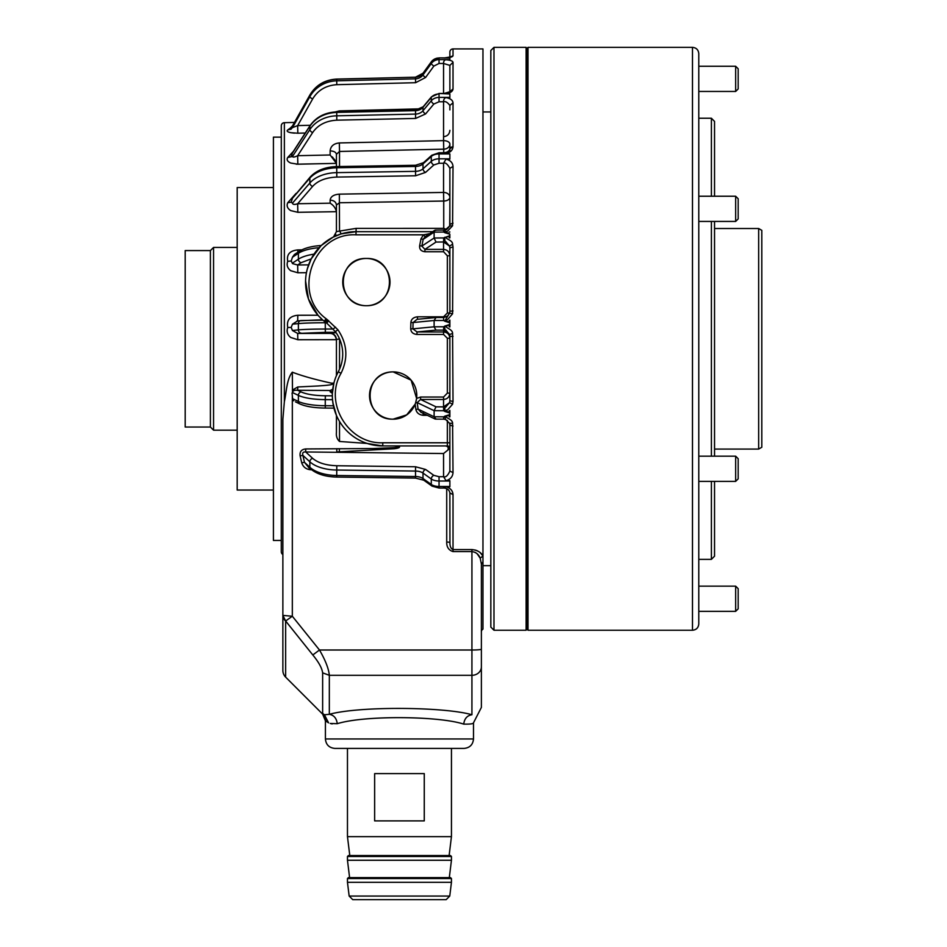 <?xml version="1.0" encoding="UTF-8"?>
<svg xmlns="http://www.w3.org/2000/svg" width="947" height="947" viewBox="0 0 947 947"><rect width="100%" height="100%" fill="white"/><g stroke="black" fill="none" stroke-linecap="round" stroke-linejoin="round"><path stroke-width="1.42" d="M477.158 553.782L480.2 558.209L481.372 564.021L482.958 561.926L482.958 48.924L453.021 48.924A3.149 3.149 0 0 0 449.872 52.073L449.872 57.222M482.958 230.89L482.958 555.972L480.2 558.209C478.768 554.386 476.01 552.184 471.926 551.58L471.926 650.009A9.458 0.829 0 0 0 481.372 649.18L481.372 631.827A3.149 3.149 0 0 1 482.958 629.104L482.958 561.926M393.159 371.887C362.062 371.603 362.819 420.243 393.159 419.154L406.713 414.869L415.141 404.191A23.628 23.628 0 0 1 369.519 395.515A23.628 23.628 0 0 1 393.159 371.887L411.116 380.161L416.609 398.438A23.628 23.628 0 0 0 393.159 371.887M366.371 258.46C335.996 257.43 335.297 306.011 366.371 305.715C397.432 306.011 396.757 257.395 366.371 258.46A23.628 23.628 0 0 0 342.743 282.088A23.628 23.628 0 0 0 366.371 305.715A23.628 23.628 0 0 0 389.998 282.088A23.628 23.628 0 0 0 366.371 258.46M482.958 56.808L482.958 100.915L482.958 56.808M482.958 186.772L482.958 111.947L490.83 111.947M482.958 565.667L490.83 565.667M449.825 324.43L448.724 325.271C441.136 327.224 452.796 328.254 452.583 333.486L453.021 401.445L449.872 400.77L449.576 402.629L443.563 406.879L443.563 399.48C447.386 399.089 449.494 396.982 449.872 393.123L447.351 393.123L447.351 338.245L443.563 334.457L416.988 334.457C413.07 334.09 410.962 332.196 410.702 328.775L410.88 322.465C411.223 319.175 413.425 317.281 417.497 316.795L443.563 316.795L443.563 317.517L436.011 317.517L434.117 320.5L434.117 326.964L436.011 330.112L443.563 330.101L449.576 334.492L446.25 330.621C445.765 328.798 445.102 333.427 444.688 326.099L449.825 324.43L449.209 326.774L449.872 326.94M453.021 48.924L453.021 55.778L450.488 57.021M449.872 59.614L439.041 59.614L439.041 57.885L449.872 57.992L449.872 59.732L446.037 59.732C450.417 60.123 452.749 60.999 453.021 62.372L453.021 88.982L449.872 91.705L444.226 93.469L439.041 93.469L449.872 93.978L449.872 97.624L446.037 97.624C450.417 98.441 452.749 100.181 453.021 102.868L453.021 146.655L449.872 148.738C449.375 151.058 447.422 152.396 444.013 152.763L439.041 152.763L439.041 153.923L449.872 153.923L449.872 159.12L446.037 159.12L443.563 163.263C445.362 162.316 447.469 164.009 449.872 168.329L449.872 224.38L449.576 226.108L445.374 229.742L444.688 232.666L449.825 234.181C448.381 232.465 442.924 232.086 447.588 231.115L452.583 225.765L449.6 225.978C447.884 228.629 446.475 229.896 445.374 229.754L443.622 230.014L443.729 232.039L434.117 232.122L434.117 238.005L443.729 237.922L449.825 235.661L449.209 237.863L449.872 237.863L449.825 234.181M446.037 97.624C444.344 98.145 443.527 99.53 443.563 101.779C445.362 101.08 447.469 102.3 449.872 105.425L449.872 109.888M446.037 59.732C444.344 59.945 443.527 61.2 443.563 63.485L449.872 65.379L449.872 91.705M447.351 338.245L449.872 338.245C449.494 334.421 447.386 332.314 443.563 331.947L443.729 326.786L444.688 326.099M449.872 313.007L447.351 313.007L447.351 255.785L443.563 251.736L424.931 251.736C421.048 251.263 419.296 249.239 419.651 245.664L420.965 238.904L423.179 239.342L421.865 246.09L434.117 238.005L436.011 242.065L443.563 241.994L443.729 237.922M292.327 390.117L297.784 386.968L297.666 390.282C294.564 389.939 292.836 390.697 292.481 392.555L292.327 372.183C286.669 379.06 286.468 392.176 284.372 401.611L282.869 419.261L282.869 670.452A9.458 9.458 0 0 0 285.639 677.129L322.643 714.133L323.436 714.76L322.643 713.387L324.43 714.796L329.331 714.31C359.552 705.989 444.486 706.805 471.926 714.736C479.265 715.601 479.265 715.601 471.926 714.736C467.143 715.518 464.409 718.655 463.722 724.124C470.185 724.242 473.453 723.804 473.5 722.81C473.453 723.804 470.185 724.242 463.722 724.124C438.994 715.932 364.299 715.21 337.262 723.697L330.231 723.472M282.869 670.452L282.869 615.408L285.639 620.983L312.806 654.969C318.689 662.095 321.968 668.061 322.643 672.844L329.331 675.306L471.926 675.306A9.458 8.416 0 0 0 481.372 666.889L481.372 707.445L473.5 722.81L473.5 738.956C472.944 744.697 469.795 747.846 464.042 748.414L451.447 748.414L451.447 836.639L347.466 836.639L347.466 748.414M282.869 554.504A3.149 3.149 0 0 1 281.295 551.77L281.295 125.833A3.149 3.149 0 0 1 284.372 122.684L294.458 122.423L309.87 95.008A3.149 0.722 -150.7 0 1 309.941 94.937M473.5 738.956L325.413 738.956L325.413 720.821L328.585 722.857L325.413 720.821L322.643 714.133M331.213 723.721L332.267 723.899M416.988 334.457L416.988 331.947L412.916 328.846L410.702 328.775M424.931 251.736L424.931 249.381L421.865 246.09L419.651 245.664M325.413 738.956C325.969 744.697 329.118 747.846 334.859 748.414L464.042 748.414M308.592 264.876L297.666 264.982L292.54 263.621L291.191 261.005L292.469 257.217L294.363 254.554L299.418 251.215A3.149 2.581 -123.4 0 0 298.388 253.311L298.388 259.194A3.149 2.581 56.6 0 0 301.158 262.674L311.232 258.862L307.29 268.984M281.295 540.453L273.423 540.453L273.423 137.149L281.295 137.149M444.688 416.183L443.729 416.834L443.61 419.166L445.67 419.521L449.588 423.38L452.583 423.309L449.576 423.309L445.67 419.533L444.688 416.183L449.825 414.597L448.724 415.413C441.136 417.296 452.796 418.302 452.583 423.309L453.021 472.565L449.872 471.109C447.73 475.737 445.623 477.608 443.575 476.708L443.563 453.53L449.872 448.452L447.351 445.93L382.754 445.93A50.416 50.416 0 0 1 338.268 371.804L336.434 375.616L336.434 339.665L297.832 339.724L297.666 333.451L292.469 330.539L291.191 327.437L287.734 327.484C286.468 320.11 289.829 316.038 297.832 315.256L297.666 320.867L292.481 324.17L291.191 327.437M322.939 320.169L301.158 320.536A3.149 2.77 84.5 0 0 298.388 323.602A31.511 1.645 -0 0 1 325.259 322.738L325.259 322.063L326.786 323.187L335.356 331.616A37.809 37.809 0 0 1 338.268 371.804L339.511 369.247L339.571 338.943L336.434 339.452L336.434 375.545M336.493 333.249L335.356 331.616A37.809 37.809 0 0 1 338.268 371.804A50.416 50.416 0 0 0 382.754 445.93L367.081 443.433L339.511 441.468C337.049 439.148 336.019 436.129 336.434 432.4L336.434 415.425L332.847 402.629M416.242 400.545L416.585 398.533M449.943 543.874L449.872 492.937L453.021 494.63C452.749 490.7 450.417 488.072 446.037 486.77L449.872 486.77L449.872 480.685L446.037 480.685C450.405 479.383 452.737 476.672 453.021 472.565M471.926 549.568L471.926 551.58L453.021 551.58C448.653 550.195 446.558 546.999 446.724 542.004L449.872 542.276C449.884 546.383 450.938 548.81 453.021 549.568L471.926 549.568C477.395 550.171 481.064 552.302 482.958 555.972L480.165 552.646M477.679 550.976L475.702 550.16M475.583 550.124L471.949 549.568M450.665 56.808L453.021 55.778C452.737 56.808 450.405 57.518 446.037 57.909L449.872 57.992M453.021 88.982C452.737 91.374 450.405 92.972 446.037 93.789L449.872 93.978M450.618 147.389L453.021 146.655C452.737 150.147 450.405 152.479 446.037 153.663L449.872 153.923M446.037 159.12C450.417 160.292 452.749 162.73 453.021 166.459L449.872 168.329L449.872 177.74L449.872 168.329M453.021 166.459L452.583 225.765M449.209 231.979L449.872 231.979M449.872 237.863L449.209 237.863M449.825 235.661L448.724 236.454C441.136 238.289 452.796 239.248 452.583 244.184L453.021 246.918L449.872 247.913L449.872 311.22L449.576 313.114L444.688 321.175L449.825 322.832C448.381 321.009 442.924 320.595 447.588 319.553L452.583 313.788L449.576 313.114L447.564 316.073M453.021 246.918L452.583 313.788M449.209 320.488L449.872 320.122L449.209 320.488L449.825 322.832M453.021 401.445L452.583 404.251L447.588 409.873C442.924 410.88 448.381 411.282 449.825 413.058L449.209 410.785L449.872 410.43L449.209 410.785M449.872 416.869L449.209 416.869L449.872 416.869L449.872 410.785M449.825 414.597L449.209 416.869M449.707 225.623L449.872 209.595M449.872 65.379L449.872 92.676L449.872 65.379L453.021 62.372M481.372 564.021L481.372 666.889M474.802 552.208L475.986 552.87M449.872 481.017L439.041 481.017L439.041 476.708L443.575 476.708L446.037 480.685M453.021 426.067L449.872 425.108L449.872 471.109M449.576 423.309L449.872 425.108L449.576 423.309M452.583 404.251L449.576 402.629L446.25 406.488C445.765 408.311 445.102 403.86 444.688 411.412L449.825 413.058M453.021 336.374L449.872 336.398L449.872 400.77M452.583 333.486L449.576 334.492L449.872 336.398M449.209 326.774L449.872 326.774L449.872 320.488M453.021 310.924L449.872 311.22L449.576 313.114M444.688 237.271C445.102 244.823 445.765 240.514 446.25 242.314L449.576 246.102L449.872 247.913M453.021 223.125L449.872 224.38L449.6 225.978M443.575 153.473L446.037 153.663M453.021 102.868L449.872 105.425M444.226 93.469L446.037 93.789M444.273 57.992L446.037 57.909M449.872 56.808L449.872 52.073M444.711 57.885L439.041 57.885L431.323 61.78A3.149 0.663 -144.1 0 1 431.418 61.721M446.037 486.77L443.563 487.61M446.297 229.411L443.729 228.345L444.865 229.884M311.539 469.724L310.486 469.724C306.059 469.298 303.135 466.989 301.714 462.799L300.128 455.874C299.607 451.695 301.466 449.375 305.703 448.949L372.893 448.547L398.036 447.458C402.238 446.57 395.953 446.096 393.751 445.93L445.469 445.93C448.014 446.368 448.783 447.742 447.777 450.074M295.488 401.859L299.808 403.919C305.822 406.559 314.333 407.932 325.318 408.062L325.259 405.73L333.403 405.778L332.515 399.693L325.259 399.634L325.259 405.73A31.511 8.156 180 0 1 298.388 401.469A3.149 2.675 115.5 0 0 299.808 403.919M292.078 393.029L292.611 398.711L293.677 400.782M449.872 423.605L449.872 471.05M444.688 411.412L443.729 410.738L434.117 410.678L434.117 416.763L436.011 419L435.087 419.012L420.93 412.265L418.089 409.128L415.875 409.435L415.141 404.191L415.626 402.818L417.177 402.605L418.089 409.128L434.117 416.763L443.729 416.834M436.011 406.831L420.586 399.48L417.177 402.605L434.117 410.678L436.011 406.831L443.563 406.879L443.729 410.738M444.688 321.175L443.729 320.488L434.117 320.5L413.093 322.536L412.916 328.846L434.117 326.798L443.729 326.786M446.948 316.523L443.587 317.517M443.563 317.517L443.729 320.488M447.351 255.785L449.872 255.785C449.494 251.902 447.386 249.771 443.563 249.381L443.563 241.994L449.576 246.102L452.583 244.184M444.688 232.666L443.729 232.039M443.729 152.763L443.729 149.176A6.298 5.102 180 0 0 449.872 144.074L449.872 152.041M382.754 445.93L382.754 442.782C348.65 444.25 323.472 403.067 341.05 373.284C348.342 358.167 347.289 343.654 337.89 329.745L327.224 319.636L325.259 322.063L324.158 321.199A50.416 50.416 0 0 1 355.977 231.672L432.661 231.672M330.136 200.113C333.96 200.397 336.055 202.031 336.434 205.002L336.434 211.678C335.569 208.056 333.474 205.227 330.136 203.191L330.136 200.113C330.657 196.574 333.723 194.585 339.346 194.147L443.563 192.43L443.729 201.036L339.511 202.753L336.434 205.002L336.434 231.601L356.143 228.369L443.729 228.345L443.729 201.036A6.298 3.705 180 0 0 449.872 197.331A6.298 4.901 0 0 0 443.563 192.43L443.563 163.263L439.041 163.263L439.041 158.824A9.458 5.954 180 0 0 431.287 161.357L423.001 168.815A9.458 5.954 0 0 1 415.508 171.348L336.718 172.638A31.511 19.828 180 0 0 309.847 183.008L292.481 203.143M312.806 654.969L319.482 650.009C325.413 660.26 328.692 668.689 329.331 675.306L329.331 714.31C333.912 715.139 336.564 718.264 337.262 723.697M292.327 395.668L292.327 616.237L285.639 620.983L285.639 677.129M336.434 432.4L336.469 415.496M336.576 415.733L337.239 417.189M339.511 441.468L339.511 421.427C346.057 432.116 355.243 439.444 367.081 443.433M333.912 383.026L332.385 393.36L330.136 391.774L330.136 390.495L332.728 389.312M333.403 405.778L333.948 408.121L325.318 408.062M336.801 448.949L336.801 451.956L394.13 448.748C395.633 448.629 402.25 447.671 398.332 445.93M300.128 455.874L302.898 455.4C302.2 452.903 303.135 451.755 305.703 451.956L305.703 448.949M310.486 469.724L304.484 462.325L301.714 462.799M285.639 620.983A9.458 7.884 0 0 1 282.869 615.408L282.869 484.213M449.872 448.452A2.521 2.521 0 0 0 447.351 445.93L447.351 442.782L449.872 442.782M436.011 317.517L417.023 319.328L413.093 322.536L410.88 322.465M436.011 230.299L434.827 230.251L434.117 232.122L423.179 239.342L425.085 236.726L434.827 230.251M439.041 163.263L433.868 164.944L425.582 172.401L415.591 175.775L336.801 177.077C325.957 177.539 317.896 180.652 312.617 186.393L297.666 203.735L297.832 212.306L290.753 210.613C287.403 208.494 286.396 205.866 287.734 202.741L296.091 193.389M449.872 97.411L439.041 97.411L439.041 101.767L433.868 104.016L425.582 113.948L415.591 118.446L336.801 120.174C325.957 120.802 317.896 124.945 312.617 132.604L297.666 155.699L297.832 164.21L290.753 163.05C287.403 161.546 286.396 159.688 287.734 157.474L293.381 151.378M433.868 66.077A3.149 0.663 -144.1 0 1 431.287 63.508A9.458 9.127 180 0 1 439.041 59.614L439.041 63.473L433.868 66.077L425.582 77.5L415.591 82.697L336.801 84.685C325.957 85.408 317.896 90.178 312.617 98.997L297.666 125.596L297.832 133.207L290.753 132.698C287.403 131.953 286.396 131.041 287.734 129.964L291.203 127.443M297.098 320.903L322.477 319.766L317.991 315.233L308.485 299.015L305.573 280.975M356.143 228.369L355.977 234.82C313.197 232.429 291.451 293.617 326.147 318.748L324.158 321.199A50.416 50.416 0 0 1 355.977 231.672L341.192 233.885L333.013 237.212L321.258 245.522C311.894 246.113 304.614 248.007 299.418 251.215M317.316 249.724L314.984 252.731M321.021 245.758L311.232 258.862M307.183 269.422L306.437 272.7L297.832 272.783L290.753 270.712C287.403 268.19 286.396 265.065 287.734 261.325C286.456 254.471 289.818 250.671 297.832 249.913L297.808 252.281M420.965 238.904L423.439 234.82L429.465 233.791M339.346 194.147L339.511 230.808L341.192 233.885M292.327 372.183C301.785 375.829 314.771 379.487 331.284 383.133L333.877 383.156M297.832 339.724L290.753 337.487C287.403 334.8 286.396 331.474 287.734 327.484M336.434 231.601L333.557 236.928M335.143 235.424L335.794 234.383M336.434 163.582L336.434 154.302L336.434 166.589L336.434 163.369L330.136 154.988L330.136 150.881C333.96 151.082 336.055 152.23 336.434 154.302L339.511 151.461L339.511 166.53M290.753 132.698L294.363 133.148M296.269 164.198L336.434 163.369L297.832 164.21M297.784 386.968L318.5 385.95C324.785 385.429 336.363 384.896 331.284 383.133M330.136 390.495L297.666 390.282L301.158 391.951C306.579 394.343 314.641 395.621 325.342 395.775L332.338 395.834M332.515 391.324L330.136 391.774M328.017 320.252L326.159 322.738L325.259 322.738L325.342 332.338L297.666 333.451L330.136 333.415C333.474 333.569 335.569 335.664 336.434 339.665L336.434 339.452C336.055 335.629 333.96 333.533 330.136 333.155L336.114 332.693M342.092 347.194L341.796 345.75M339.085 337.854L338.647 336.978M415.626 402.818L416.609 398.438L420.586 397.042L443.563 397.042L447.351 393.123M427.322 415.307L423.155 415.307C419.095 414.833 416.668 412.868 415.875 409.435M287.734 202.741L291.191 202.185L292.469 203.143C292.824 204.611 294.564 204.812 297.666 203.735L330.136 203.191M310.237 176.994L292.481 198.243L309.847 178.107A3.149 2.154 -139.2 0 1 310.237 176.994C316.416 170.413 325.259 166.944 336.741 166.577L415.544 165.275L415.508 166.447A9.458 5.954 180 0 0 423.001 163.914A3.149 2.001 -131.9 0 1 423.475 162.706L415.544 165.275M287.734 157.474L292.469 156.468C292.824 157.451 294.564 157.202 297.666 155.699L330.136 154.988M292.528 152.751L291.191 156.74M290.788 129.289L292.469 127.632L297.666 125.596L310.285 125.276M292.623 125.75L309.847 95.102A3.149 0.722 -150.7 0 1 309.87 95.008C315.907 85.064 324.857 79.761 336.718 79.086L415.52 77.204L423.037 73.203A3.149 0.663 -144.1 0 1 423.12 73.144M332.208 156.871L333.226 157.948M334.137 159.037L334.966 160.161M335.652 161.274L336.434 163.369M301.158 262.674L297.666 264.982L297.832 272.783M428.423 235.306L428.423 233.791M355.977 234.82L423.439 234.82L425.085 236.726M323.436 714.76L326.111 721.436L323.436 714.76L324.43 714.796L328.585 722.857M287.734 129.964L291.191 129.112L292.481 126.01M291.191 202.185L292.481 198.243M287.734 261.325L291.191 261.005M337.89 329.745L335.356 331.616M443.563 397.042L443.563 399.48L420.586 399.48L420.586 397.042M423.155 415.307L423.155 412.868M417.497 319.305L417.497 316.795M493.979 630.252L526.118 630.252L526.118 47.35L493.979 47.35L493.979 630.252L490.83 627.103L490.83 50.499L493.979 47.35M698.779 475.868L698.779 482.958M698.779 66.716L698.779 118.245L711.386 118.245L711.386 196.23M698.779 584.11L698.779 610.886M698.779 414.81L698.779 421.51M528.012 630.252L527.065 629.305L527.065 48.297L528.012 47.35L528.012 630.252L692.482 630.252L692.482 47.35C696.305 47.729 698.413 49.824 698.779 53.648L698.779 623.955C698.413 627.778 696.305 629.885 692.482 630.252M711.386 118.245L714.535 121.394L714.535 196.23M714.535 221.432L714.535 456.17L735.653 456.17L698.779 456.17M711.386 456.17L711.386 221.432M698.779 64.68L698.779 53.648M714.535 481.372L714.535 556.209L711.386 559.357L711.386 481.372M237.188 430.175L213.56 430.175L213.56 247.427L210.4 250.576L185.198 250.576L185.198 427.026L210.4 427.026L210.4 250.576M758.654 228.523L758.654 449.079L761.802 447.256L761.802 230.346L758.654 228.523L714.535 228.523M347.466 856.479L348.413 855.543L450.5 855.543L451.447 856.479L347.466 856.479L347.466 860.267L451.447 860.267L451.447 856.479M347.466 878.544L348.413 877.597L450.5 877.597L451.447 878.544L347.466 878.544L347.466 882.32L451.447 882.32L451.447 878.544M449.754 896.063L446.167 899.65L352.746 899.65L349.159 896.063L449.754 896.063L451.447 882.32M399.456 773.616L424.268 773.616L424.268 820.883L374.645 820.883L374.645 773.616L399.456 773.616M735.653 66.254L738.175 68.776L738.175 88.935L735.653 91.457L735.653 66.254L698.779 66.254M735.653 196.23L738.175 198.752L738.175 218.911L735.653 221.432L735.653 196.23L698.779 196.23M738.175 460.041L738.175 478.851L735.653 481.372L735.653 456.17L738.175 458.691L738.175 460.041M735.653 586.146L738.175 588.667L738.175 608.826L735.653 611.348L735.653 586.146L698.779 586.146M273.423 187.565L237.188 187.565L237.188 490.037L273.423 490.037M449.872 144.074A6.298 3.433 0 0 0 443.563 140.641L443.563 101.779L439.041 101.767M322.643 713.387L322.643 672.844M443.563 334.457L443.563 331.947L416.988 331.947L436.011 330.112M443.563 251.736L443.563 249.381L424.931 249.381L436.011 242.065M415.591 175.775L415.508 166.447L336.718 167.749L336.741 166.577M336.801 177.077L336.718 167.749C324.845 168.211 315.896 171.667 309.847 178.107L309.847 183.008A3.149 2.154 -139.2 0 0 312.617 186.393M433.868 164.944A3.149 2.001 -131.9 0 1 431.536 162.505A3.149 2.001 -131.9 0 1 431.287 161.357L431.287 156.468A3.149 2.001 -131.9 0 1 431.773 155.261L423.475 162.706M425.582 172.401A3.149 2.001 -131.9 0 1 423.25 169.951A3.149 2.001 -131.9 0 1 423.001 168.815L423.001 163.914L431.287 156.468A9.458 5.954 180 0 1 439.041 153.923L439.041 158.824L449.872 158.824M301.158 333.119A3.149 2.77 -95.5 0 1 298.388 329.887L292.481 330.467M325.342 332.338L335.865 332.326M453.021 494.63L453.021 551.58M282.869 615.408L292.327 616.237L319.482 650.009L471.926 650.009L471.926 714.736M446.724 542.004L446.724 488.711M443.563 108.254L443.563 101.779M443.563 93.469L443.563 63.485L439.041 63.473M449.872 486.474L439.041 486.474L439.041 488.048L432.045 486.119A3.149 2.237 -54.5 0 1 431.287 484.45A9.458 4.723 0 0 0 439.041 486.474L439.041 481.017A9.458 4.723 180 0 1 431.287 478.993L431.287 484.45L423.001 478.531A9.458 4.723 -0 0 0 415.508 476.519L336.718 475.489L336.753 477.063C325.437 476.803 316.677 474.056 310.486 468.824A3.149 2.403 -47.4 0 1 309.847 467.262L309.847 461.805A3.149 2.403 -47.4 0 1 312.617 458.324L305.703 451.956L443.563 453.53M339.357 448.914L339.346 452.157M432.045 486.119L423.759 480.2L415.555 478.093L415.508 471.061L336.718 470.032A31.511 15.756 0 0 1 309.847 461.805L302.898 455.4L304.484 462.325L309.847 467.262A31.511 15.756 180 0 0 336.718 475.489L336.801 465.735C326.111 465.403 318.062 462.929 312.617 458.324M439.041 476.708L433.868 475.358L425.582 469.452L415.591 466.764L336.801 465.735M382.754 442.782L447.351 442.782L447.351 420.385M330.136 150.881C330.657 146.158 333.723 143.518 339.346 142.938L443.563 140.641L443.729 149.176L339.511 151.461L339.346 142.938M292.481 153.035L309.847 126.2C315.896 117.606 324.845 113.013 336.718 112.385L415.508 110.657A9.458 7.931 180 0 0 423.001 107.283L431.287 97.352A9.458 7.931 180 0 1 439.041 93.978L439.041 97.411A9.458 7.931 180 0 0 431.287 100.784L423.001 110.716A9.458 7.931 0 0 1 415.508 114.09L336.718 115.818A31.511 26.421 180 0 0 309.847 129.632L292.481 156.468M335.191 111.947L339.346 110.894L420.61 108.834M284.372 401.611L284.372 122.684M297.832 315.256L317.991 315.233M297.832 249.913L301.785 249.878M336.434 211.678L297.832 212.306M305.265 133.018L297.832 133.207M341.05 373.284L338.268 371.804M425.582 469.452A3.149 2.237 -54.5 0 0 423.001 473.074A9.458 4.723 180 0 0 415.508 471.061L415.591 466.764M423.759 480.2A3.149 2.237 -54.5 0 1 423.001 478.531L423.001 473.074L431.287 478.993A3.149 2.237 -54.5 0 1 433.868 475.358M443.563 316.795L447.351 313.007M327.224 319.636L326.147 318.748M312.617 132.604A3.149 1.503 -147.1 0 1 309.847 129.632L309.847 126.2A3.149 1.503 -147.1 0 1 309.977 125.75C316.073 117.049 324.987 112.433 336.73 111.876L415.52 110.148L415.591 118.446M336.801 120.174L336.73 111.876M425.582 113.948A3.149 1.409 -140.1 0 1 423.001 110.716L423.001 107.283A3.149 1.409 -140.1 0 1 423.167 106.774L415.52 110.148M433.868 104.016A3.149 1.409 -140.1 0 1 431.287 100.784L431.287 97.352A3.149 1.409 -140.1 0 1 431.453 96.854L423.167 106.774M339.369 111.817L339.346 110.894M312.617 98.997A3.149 0.722 -150.7 0 1 309.847 96.724L292.481 127.632M336.801 84.685L336.718 80.826A31.511 30.434 180 0 0 309.847 96.724L309.847 95.102C315.896 85.206 324.845 79.903 336.718 79.193L415.508 77.204A9.458 9.127 180 0 0 423.001 73.31A3.149 0.663 -144.1 0 1 423.037 73.203L431.323 61.78A3.149 0.663 -144.1 0 0 431.287 61.886L431.287 63.508L423.001 74.943A9.458 9.127 -0 0 1 415.508 78.838L336.718 80.826L336.718 79.193M415.591 82.697L415.508 77.204M425.582 77.5A3.149 0.663 -144.1 0 1 423.001 74.943L423.001 73.31L431.287 61.886A9.458 9.127 180 0 1 439.041 57.992M314.013 254.151A31.511 11.293 180 0 0 298.388 259.194L292.481 263.1M319.127 247.688A31.511 11.293 180 0 0 298.388 253.311L292.481 257.217M325.342 395.775L325.259 399.634A31.511 8.156 180 0 1 298.388 395.384L298.388 401.469L292.611 398.711M292.481 392.555L298.388 395.384A3.149 2.675 -64.5 0 1 301.158 391.951M335.522 327.106L333.261 329.023L325.259 329.035A31.511 1.645 180 0 0 298.388 329.887L298.388 323.602L292.481 324.17M328.609 320.69L326.786 323.187M443.705 136.652C447.458 136.214 449.505 134.107 449.872 130.355M450.381 57.282L444.628 57.885L450.784 56.891M449.872 492.937C449.352 489.99 447.375 488.356 443.93 488.036M447.671 315.978L443.575 317.505L435.916 317.517M443.942 488.048L439.041 488.048M443.61 419.166L435.525 419.107M435.336 230.097L443.622 230.014M439.041 152.763L431.773 155.261M292.682 152.443L309.977 125.75M439.041 93.469L431.453 96.854M291.794 127.549L290.54 127.857L292.505 125.892L309.87 95.008C315.907 85.064 324.857 79.761 336.718 79.086M437.052 58.087L432.294 60.644M423.037 73.203L419.793 75.997M418.254 76.636L416.644 77.003M415.555 478.093L336.753 477.063M334.35 236.276L333.119 237.152M527.065 58.383L526.118 58.383M527.065 619.231L526.118 619.231M528.012 47.35L692.482 47.35M698.779 559.357L711.386 559.357M210.4 427.026L213.56 430.175M758.654 449.079L714.535 449.079M237.188 247.427L213.56 247.427M449.127 855.543L451.447 836.639M449.316 877.597L451.447 860.267M349.159 896.063L347.466 882.32M349.597 877.597L347.466 860.267M349.786 855.543L347.466 836.639M735.653 91.457L698.779 91.457M735.653 221.432L698.779 221.432M735.653 481.372L698.779 481.372M735.653 611.348L698.779 611.348M738.175 458.691L735.653 456.17"/></g></svg>
